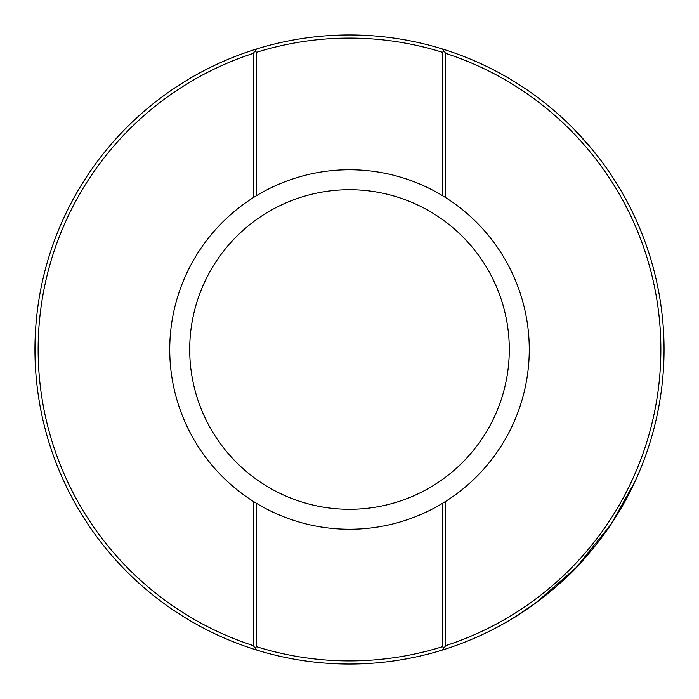 <?xml version="1.0" encoding="UTF-8"?>
<svg xmlns="http://www.w3.org/2000/svg" width="699" height="699" viewBox="0 0 699 699"><rect width="100%" height="100%" fill="white"/><g stroke="black" fill="none" stroke-linecap="round" stroke-linejoin="round"><path stroke-width="1.05" d="M574.062 129.245L591.904 149.044L600.074 159.363M555.976 112.207L559.82 115.606M634.701 482.17L611.031 524.267L576.133 567.632L535.277 603.333L513.022 618.204C513.582 618.58 559.043 589.371 584.827 558.221C598.842 542.249 610.673 526.006 620.319 509.501C629.493 494.438 638.344 474.28 638.93 472.664L637.479 476.028M445.534 501.463A179.765 179.765 0 0 0 445.534 197.537L442.388 195.598A179.765 179.765 0 0 0 256.612 195.598L253.466 197.537A179.765 179.765 0 0 0 253.466 501.463L256.612 503.402A179.765 179.765 0 0 0 442.388 503.402L445.534 501.463L445.534 645.867L442.519 649.983A314.55 314.55 0 0 1 34.95 349.5A314.55 314.55 0 0 1 442.537 49.026A314.55 314.55 0 0 1 442.519 649.983M509.291 349.5A159.791 159.791 0 0 0 349.5 189.709A159.791 159.791 0 0 0 189.709 349.5A159.791 159.791 0 0 0 349.5 509.291A159.791 159.791 0 0 0 509.291 349.5M445.534 645.675A311.352 311.352 0 0 0 445.534 53.325M253.466 53.325A311.352 311.352 0 0 0 253.466 645.675M256.612 503.402L256.612 646.724A311.404 311.404 0 0 0 442.388 646.724L442.388 503.402M442.388 195.598L442.388 52.276L444.022 51.071L445.534 53.15L445.534 197.537M253.466 197.537L253.466 53.133L254.978 51.071L256.612 52.276L256.612 195.598M256.612 646.724L254.978 647.929L253.466 645.85L253.466 501.463M442.388 52.276A311.404 311.404 0 0 0 256.612 52.276M442.388 646.724L444.022 647.929M254.978 647.929L256.463 649.974M444.022 51.071L442.537 49.026M256.481 49.017L254.978 51.071M189.892 357.172L189.892 341.828M35.046 341.828L35.046 357.172"/></g></svg>
